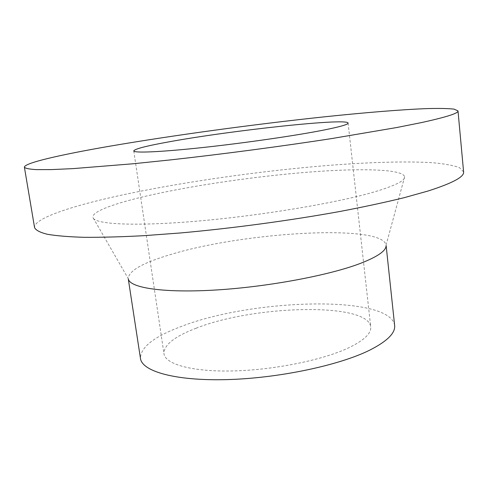 <?xml version="1.0" encoding="UTF-8"?>
<svg xmlns="http://www.w3.org/2000/svg" width="488" height="488" viewBox="0 0 488 488"><rect width="100%" height="100%" fill="white"/><g stroke="black" fill="none" stroke-linecap="round" stroke-linejoin="round"><path stroke-width="0.37" stroke-dasharray="2.44 1.83" d="M463.6 171.892L459.452 167.628C453.273 165.371 444.184 163.73 432.185 162.693C406.223 161.107 370.044 162.217 330.095 165.273C259.677 170.922 179.242 182.421 116.827 196.164C69.448 206.68 33.416 218.807 34.575 227.609M404.631 176.827L386.075 245.11C382.409 223.675 243.921 232.117 171.27 254.346C143.1 262.617 128.759 270.706 128.228 278.599L92.848 217.319C93.397 224.175 132.638 226.652 196.731 221.174C260.696 215.739 336.86 202.953 374.333 191.912C395.012 185.739 405.107 180.713 404.631 176.827C403.112 168.933 359.943 168.037 307.525 172.209C254.681 176.461 193.199 185.403 148.084 195.651C114.979 203.203 91.884 211.475 92.848 217.319M394.639 325.417C390.077 294.63 252.65 298.723 181.701 326.32C154.196 336.519 140.452 347.218 140.465 358.424M196.286 328.168C174.6 336.415 163.828 344.937 163.968 353.727C165.237 364.292 192.272 371.99 233.599 370.929C274.842 369.916 323.635 359.845 349.195 347.578C364.237 340.203 371.411 333.298 370.715 326.875C367.897 302.035 254.041 305.165 196.286 328.168M386.075 245.11L386.136 245.677M133.767 150.902L163.968 353.727M348.103 123.061L370.715 326.875M128.228 278.599L128.32 279.16"/><path stroke-width="0.73" d="M24.4 167.219L34.575 227.609C35.764 230.196 39.961 232.404 47.159 234.24C56.181 235.814 68.405 236.832 83.82 237.308C101.034 237.43 120.993 236.894 143.692 235.692L180.517 232.959C232.52 228.299 290.378 220.491 339.923 211.475C363.865 206.9 385.258 202.313 404.088 197.701L427.994 191.028C452.559 183.159 464.43 176.784 463.6 171.892L458.006 110.904L454.047 109.123C447.954 108.452 438.919 108.281 426.939 108.598C400.983 109.605 364.689 112.612 324.526 116.815C253.723 124.342 172.606 135.377 109.196 146.296C61.061 154.629 24.022 162.986 24.4 167.219C25.364 168.403 29.365 169.202 36.405 169.617L51.49 169.592L72.834 168.635L132.95 163.779L170.092 159.942C222.613 154.129 281.265 146.369 331.602 138.586L396.89 127.502L421.278 122.622C446.368 117.12 458.61 113.216 458.006 110.904M128.393 279.295C130.741 288.066 164.554 293.178 216.404 289.97C268.15 286.798 328.875 275.385 359.998 263.557C377.194 256.92 385.892 251.009 386.093 245.824M128.32 279.16L140.465 358.424C141.996 371.337 175.143 381 226.755 379.615C278.258 378.285 339.001 365.433 369.666 350.177C387.179 341.289 395.5 333.036 394.639 325.417L386.136 245.677M169.739 141.703C146.687 145.845 134.7 148.907 133.767 150.902C133.779 153.177 160.509 152.097 203.051 147.498C245.494 142.917 296.722 135.463 324.117 129.991C340.252 126.74 348.243 124.428 348.103 123.061C347.31 117.822 231.123 130.467 169.739 141.703"/></g></svg>
